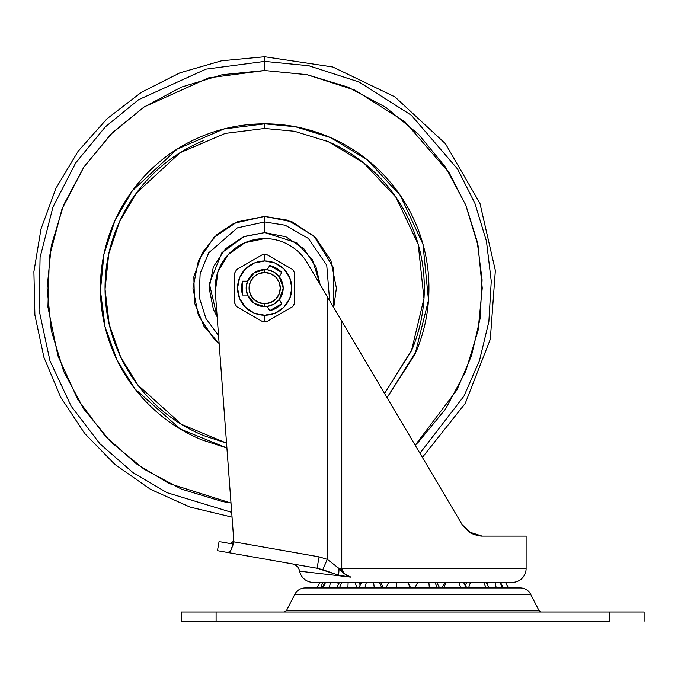 <?xml version="1.0" encoding="UTF-8"?>
<svg xmlns="http://www.w3.org/2000/svg" width="678" height="678" viewBox="0 0 678 678"><rect width="100%" height="100%" fill="white"/><g stroke="black" fill="none" stroke-linecap="round" stroke-linejoin="round"><path stroke-width="1.02" d="M280.048 313.956L266.844 321.575A33.544 33.544 0 0 1 264.674 321.652L264.674 315.236A27.137 27.137 0 0 1 237.537 288.099A27.137 27.137 0 0 1 264.674 260.962A27.137 27.137 0 0 1 291.811 288.099A27.137 27.137 0 0 1 264.674 315.236L264.674 321.652A33.544 33.544 0 0 0 266.844 321.575L292.582 306.719A33.544 33.544 0 0 0 294.752 302.964L294.752 273.242A33.544 33.544 0 0 0 292.582 269.488L266.844 254.623A33.544 33.544 0 0 0 264.674 254.555L264.674 260.962L254.292 263.03L245.487 268.912L239.605 277.717L237.537 288.099L239.605 298.49L245.487 307.287L254.292 313.168L264.674 315.236L275.065 313.168L283.862 307.287L289.743 298.49L291.811 288.099L289.743 277.717L283.862 268.912L275.065 263.03L264.674 260.962L264.674 254.555A33.544 33.544 0 0 1 266.844 254.623L292.582 269.488A33.544 33.544 0 0 1 294.752 273.242L294.752 302.964A33.544 33.544 0 0 1 292.582 306.719M264.674 269.59A18.509 18.509 0 0 1 283.184 288.099A18.509 18.509 0 0 1 264.674 306.609A18.509 18.509 0 0 0 283.184 288.099A18.509 18.509 0 0 0 264.674 269.59L264.674 272.488A15.619 15.619 0 0 1 280.294 288.099A15.619 15.619 0 0 1 264.674 303.719L264.674 306.609L254.326 303.447L247.521 295.04L242.605 295.04A23.137 23.137 0 0 1 242.605 281.158L247.521 281.158L254.326 272.759L264.674 269.59A18.509 18.509 0 0 0 246.165 288.099A18.509 18.509 0 0 0 264.674 306.609L264.674 303.719L270.649 302.532L275.717 299.142L279.107 294.074L280.294 288.099L279.107 282.124L275.717 277.056L270.649 273.675L264.674 272.488L258.699 273.675L253.631 277.056L250.25 282.124L249.063 288.099L250.25 294.074L253.631 299.142L258.699 302.532L264.674 303.719A15.619 15.619 0 0 1 249.063 288.099A15.619 15.619 0 0 1 264.674 272.488L264.674 269.59L257.598 271.005L264.674 269.59A18.509 18.509 0 0 0 246.165 288.099A18.509 18.509 0 0 0 264.674 306.609L257.598 305.202L264.674 306.609M264.674 321.652A33.544 33.544 0 0 1 262.505 321.575A33.544 33.544 0 0 0 264.674 321.652M269.7 310.685L267.242 306.431L269.7 310.685A23.137 23.137 0 0 0 281.726 303.744L269.7 310.685M267.242 269.776L269.7 265.522A23.137 23.137 0 0 1 281.726 272.463L279.268 276.709L281.726 272.463L269.7 265.522L267.242 269.776L264.776 269.59L267.242 269.768L273.929 272.073L279.268 276.709M279.302 276.76L283.184 288.048M283.184 288.158L279.302 299.447M279.268 299.49L281.726 303.744L279.268 299.49L273.929 304.134L267.242 306.431M236.766 306.719A33.544 33.544 0 0 1 234.596 302.964A33.544 33.544 0 0 0 236.766 306.719L262.505 321.575L236.766 306.719M262.505 254.623A33.544 33.544 0 0 1 264.674 254.555A33.544 33.544 0 0 0 262.505 254.623L236.766 269.488A33.544 33.544 0 0 0 234.596 273.242L234.596 302.964L234.596 273.242A33.544 33.544 0 0 1 236.766 269.488L262.505 254.623M269.607 305.939L271.675 305.236L269.607 305.939M271.844 305.168L272.844 304.71L271.844 305.168M276.005 302.735L277.692 301.261L276.005 302.735M277.836 301.125L278.531 300.379L277.836 301.125M279.98 298.515L281.743 295.277L279.98 298.515M281.777 295.184L283.184 288.099L281.777 281.023L283.184 288.099L281.777 295.184M281.743 280.929L279.98 277.683L281.743 280.929M278.531 275.827L277.836 275.082L278.531 275.827M272.844 271.497L271.844 271.039L272.844 271.497M271.675 270.963L269.607 270.259L271.675 270.963M257.504 271.039L255.369 272.098L257.504 271.039M253.36 273.454L251.657 274.946L253.36 273.454M251.589 275.014L247.58 281.023L251.589 275.014M247.58 295.184L251.589 301.193L247.58 295.184M251.657 301.261L253.36 302.752L251.657 301.261M255.369 304.1L257.504 305.168L255.369 304.1M247.521 281.158L242.605 281.158L242.605 295.04L247.521 295.04L246.165 288.099L247.521 281.158M317.262 568.283L338.636 575.198L350.95 577.148L299.642 571.181A13.882 13.882 0 0 0 313.261 582.385L512.229 582.385A13.882 13.882 0 0 0 526.111 568.503L341.754 568.503C343.119 573.063 346.187 575.944 350.95 577.148L299.642 571.181A13.882 13.882 0 0 0 313.261 582.385L512.229 582.385A13.882 13.882 0 0 0 526.111 568.503L526.111 536.112L482.151 536.112L471.286 533.408L462.243 524.764L307.287 262.886C302.829 255.36 296.803 249.428 289.201 245.097C281.599 240.758 273.429 238.588 264.674 238.588A49.511 49.511 0 0 1 307.287 262.886L327.271 296.659L327.271 559.325L319.084 556.858L233.876 541.832L215.299 291.769A49.511 49.511 0 0 1 264.674 238.588L244.885 242.716L228.393 254.411L217.952 271.725L215.299 291.769L233.918 542.349L233.376 544.095L220.748 541.866L229.656 543.434M471.388 533.459L482.151 536.112L471.286 533.408L462.243 524.764L468.778 531.857L482.117 536.112L478.541 535.832M403.325 425.191L341.754 321.143L341.754 568.503C342.144 572.198 345.204 575.08 350.95 577.148L344.305 573.774L339.093 568.503L327.271 559.325L319.084 556.858L233.876 541.832L230.791 550.46L233.376 544.095L229.673 543.442L231.291 543.053L232.927 541.663L233.647 538.747M277.692 274.946L276.005 273.463M228.045 552.553L317.075 568.249L217.452 550.68L228.045 552.553L230.791 550.46L229.35 552.121M220.028 541.739L219.062 541.569L217.452 550.68M342.331 575.944L350.95 577.148C345.678 575.105 341.72 572.224 339.093 568.503L327.271 559.325L327.271 296.659L355.56 344.475M462.252 524.78L468.625 531.747L462.252 524.78M526.111 536.112L482.151 536.112L471.252 533.383L468.93 531.967L471.21 533.366M478.041 535.747L471.413 533.476M334.949 309.634L341.754 321.143L341.754 568.503L339.093 568.503L338.636 575.198A11.568 5.687 -71.6 0 1 339.093 568.503L526.111 568.503M373.773 375.256L371.264 371.01M482.05 536.112L480.939 536.086M470.134 532.755L462.243 524.764M383.579 587.936L380.578 582.385L388.816 582.385L385.816 587.936M410.749 587.936L407.758 582.385L417.733 582.385L414.741 587.936M439.666 587.936L436.674 582.385L444.904 582.385L441.912 587.936M299.642 571.181L299.642 571.181C298.659 567.206 296.167 564.766 292.167 563.859M335.127 309.956L338.017 314.829M317.075 568.249L319.084 556.858L317.075 568.249L322.779 569.706L327.271 559.325L322.779 569.706L338.636 575.198M327.271 559.325L319.084 556.858L327.271 559.325M337.737 582.385L338.178 584.063L337.737 582.385M355.043 582.385L356.967 587.936L355.043 582.385M379.316 582.385L381.909 587.936L379.316 582.385M407.614 582.385L410.563 587.936L407.614 582.385M487.753 582.385L487.304 584.063L487.753 582.385M496.262 587.936L494.991 582.385L496.262 587.936M319.999 582.385L317.007 587.936L319.999 582.385M320.66 587.936L322.779 582.385L320.66 587.936M325.593 582.385L322.787 587.936L325.593 582.385M329.228 587.936L330.491 582.385L329.228 587.936M341.704 582.385L339.407 587.936L341.704 582.385M347.873 587.936L348.128 582.385L347.873 587.936M366.374 582.385L364.874 587.936L366.374 582.385M374.332 587.936L373.561 582.385L374.332 587.936M396.121 587.936L396.638 582.385L396.121 587.936M428.852 582.385L429.369 587.936L428.852 582.385M437.412 587.936L434.962 582.385L437.412 587.936M417.877 582.385L414.928 587.936L417.877 582.385M459.116 582.385L460.608 587.936L459.116 582.385M466.422 587.936L463.532 582.385L466.422 587.936M446.175 582.385L443.582 587.936L446.175 582.385M483.787 582.385L486.084 587.936L483.787 582.385M470.447 582.385L468.523 587.936L470.447 582.385M502.703 587.936L499.889 582.385L502.703 587.936M505.483 582.385L508.483 587.936L505.483 582.385M294.871 594.225L530.62 594.225A11.568 11.568 0 0 0 520.323 587.936L305.168 587.936A11.568 11.568 0 0 0 294.871 594.225L286.404 610.742L284.345 611.997L286.404 610.742L539.086 610.742L530.62 594.225L294.871 594.225A11.568 11.568 0 0 1 305.168 587.936L520.323 587.936A11.568 11.568 0 0 1 530.62 594.225L539.086 610.742L541.146 611.997L539.086 610.742L286.404 610.742L294.871 594.225M644.1 611.997L644.1 621.251L644.1 611.997L609.395 611.997L609.395 621.251L216.096 621.251L216.096 611.997L181.39 611.997L609.395 611.997L609.395 621.251L216.096 621.251L216.096 611.997L644.1 611.997M181.39 621.251L216.096 621.251L181.39 621.251L181.39 611.997M387.053 397.681L416.436 350.958L387.053 397.681L415.122 354.035L428.496 300.151L422.97 244.207L400.325 195.467L367.078 159.661L330.432 137.575L295.464 126.752L264.674 123.837L264.674 128.464L294.481 131.269L328.305 141.694L363.798 162.966L396.079 197.451L418.233 244.461L423.97 298.557L411.444 350.89L384.57 393.494M333.72 307.515L333.381 267.522L313.922 235.961L287.828 220.223L264.674 216.384L264.674 221.952L285.15 225.206L308.363 238.427L326.745 265.234L329.627 300.625L326.745 265.234L308.363 238.427L285.15 225.206L264.674 221.952L264.674 232.579L296.845 242.843L312.439 259.784L320.084 284.523M419.936 453.277L464.015 396.054L479.515 360.45L488.872 321.618L491.262 281.209L486.448 241.139L474.88 203.231L457.574 169.034L411.377 115.285L359.069 82.004L308.829 65.749L264.674 61.41L264.674 70.529L306.88 74.665L354.882 90.115L404.91 121.752L449.226 172.873L465.93 205.434L477.21 241.563L482.092 279.828L480.117 318.482L471.473 355.721L456.93 389.952L415.173 445.226L418.521 441.946L445.582 408.978L465.684 371.366L478.066 330.55L482.244 288.099L478.066 245.656L465.684 204.841L445.582 167.229L418.521 134.261L385.553 107.2L347.933 87.098L307.126 74.716L264.674 70.529L264.674 61.41L308.829 65.749L359.069 82.004L411.377 115.285L457.574 169.034L474.88 203.231L486.448 241.139L491.262 281.209L488.872 321.618L479.515 360.45L464.015 396.054L419.936 453.277L464.006 396.071L479.507 360.476L488.872 321.643L491.262 281.234L486.457 241.156L474.888 203.247L457.582 169.042L411.385 115.285L359.077 82.004L308.837 65.758L264.674 61.41L205.926 69.156L138.609 99.7L105.31 126.888L75.682 162.932L52.935 207.146L40.087 257.343L39.044 309.956L49.977 360.84L71.224 406.283L99.92 443.802L132.803 472.49L167.017 492.677L231.69 512.382L167.017 492.677L132.803 472.49L99.92 443.802L71.224 406.283L49.977 360.84L39.044 309.956L40.087 257.343L52.935 207.146L75.682 162.932L105.31 126.888L138.609 99.7L205.926 69.156L264.674 61.41L264.674 56.749L264.674 61.41L205.926 69.156L138.609 99.7L105.31 126.888L75.682 162.932L52.935 207.146L40.087 257.343L39.044 309.956L49.977 360.84L71.224 406.283L99.92 443.802L132.803 472.49L167.017 492.677L231.69 512.382M143.804 469.007L181.416 489.109L143.804 469.007L110.836 441.946L83.775 408.978L63.673 371.366L51.291 330.55L47.104 288.099L51.291 245.656L63.673 204.841L83.775 167.229L110.836 134.261L143.804 107.2L181.416 87.098L222.231 74.716L264.674 70.529L208.561 77.894L144.253 106.895L112.395 132.71L83.962 166.949L61.995 209.002L49.367 256.826L47.935 307.092L57.927 355.865L77.843 399.579L104.971 435.852L136.253 463.727L168.941 483.473L230.995 503.051L222.231 501.491L181.416 489.109M100.412 288.099C100.412 266.318 104.582 245.368 112.921 225.24C104.582 245.368 100.412 266.318 100.412 288.099C100.412 309.888 104.582 330.839 112.921 350.958C121.252 371.086 133.125 388.85 148.524 404.249C163.932 419.657 181.696 431.522 201.815 439.861L226.91 447.997M226.545 443.115L181.441 424.318L137.753 384.918L120.608 356.857L109.2 324.304L105.048 289.184L108.726 253.987L119.726 221.223L136.575 192.84L180.026 152.753L225.24 133.413L264.674 128.464L264.674 123.837C286.455 123.837 307.414 128.006 327.533 136.346C307.414 128.006 286.455 123.837 264.674 123.837C242.894 123.837 221.943 128.006 201.815 136.346C181.696 144.677 163.932 156.55 148.524 171.949C133.125 187.357 121.252 205.12 112.921 225.24M416.436 350.958C424.775 330.839 428.937 309.888 428.937 288.099C428.937 266.318 424.775 245.368 416.436 225.24C408.097 205.12 396.232 187.357 380.824 171.949C365.425 156.55 347.661 144.677 327.533 136.346M325.771 140.617C345.322 148.719 362.586 160.254 377.553 175.221C392.528 190.187 404.063 207.451 412.165 227.011C420.258 246.572 424.309 266.929 424.309 288.099C424.309 309.27 420.258 329.635 412.165 349.195L384.579 393.503M226.545 443.141L203.586 435.59C184.026 427.487 166.763 415.953 151.796 400.978C136.829 386.011 125.294 368.747 117.192 349.195C109.09 329.635 105.039 309.27 105.039 288.099C105.039 266.929 109.09 246.572 117.192 227.011C125.294 207.451 136.829 190.187 151.796 175.221C166.763 160.254 184.026 148.719 203.586 140.617M333.729 307.532L336.398 288.099L330.94 260.657L315.389 237.385L292.125 221.842L264.674 216.384L237.232 221.842L213.96 237.385L198.417 260.657L192.959 288.099L198.417 315.55L213.96 338.814L219.147 343.526L203.985 326.313L194.501 302.922L193.857 276.751L202.281 252.733L216.909 234.596L233.885 223.325L264.674 216.384L264.674 221.952L237.351 227.867L208.714 252.835L200.146 273.59L199.12 296.888L205.993 318.626L218.553 335.517L205.993 318.626L199.12 296.888L200.146 273.59L208.714 252.835L237.351 227.867L264.674 221.952L264.674 232.579L285.921 236.8L303.939 248.843L315.973 266.852L320.092 284.531M217.163 316.838L209.333 283.574L221.926 252.665L244.283 236.453L264.674 232.579L243.427 236.8L225.418 248.843L213.375 266.852L209.155 288.099L213.375 309.354L217.163 316.855M264.674 123.837L223.91 128.981L177.178 149.084L132.371 190.747L115.099 220.214L103.954 254.182L100.429 290.591L105.039 326.821L117.124 360.281L135.075 389.028L180.416 429.106L226.91 447.963M360.035 584.555L358.425 582.385L360.035 584.555L361.637 582.385L358.645 587.936M322.033 587.936L325.025 582.385M336.491 587.936L339.483 582.385M488.999 587.936L486.007 582.385M465.455 584.555L467.057 582.385M466.845 587.936L463.854 582.385M503.457 587.936L500.466 582.385M232.046 517.145L189.925 507.051L150.423 489.279L114.921 464.455L84.674 433.445L60.74 397.342L43.943 357.408L34.892 315.05L33.9 271.742L40.994 229.011L55.927 188.348L78.182 151.186L106.971 118.819L141.295 92.394L179.941 72.826L221.553 60.8L264.674 56.749L332.813 67.003L394.91 96.878L445.446 143.719L479.956 203.358L495.364 270.522L490.304 339.246L465.235 403.435L422.377 457.387"/></g></svg>

